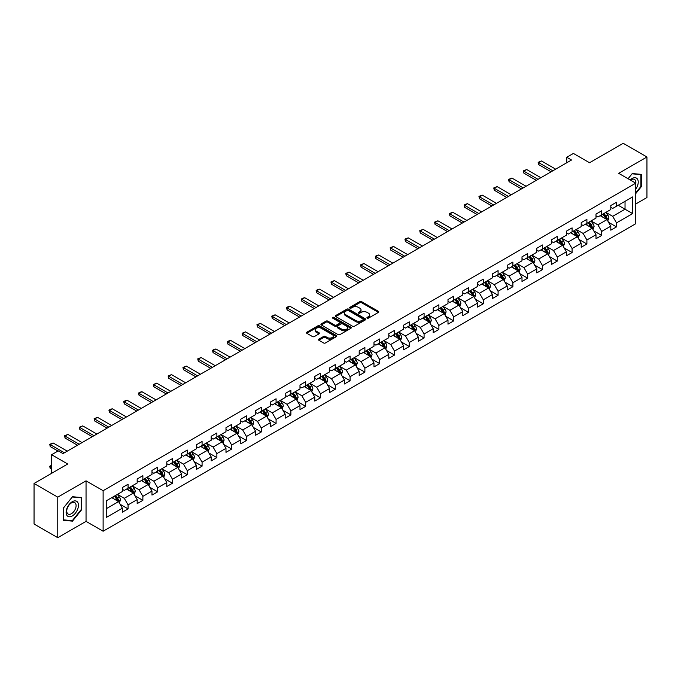 <?xml version="1.0" encoding="UTF-8"?>
<svg xmlns="http://www.w3.org/2000/svg" width="681" height="681" viewBox="0 0 681 681"><rect width="100%" height="100%" fill="white"/><g stroke="black" fill="none" stroke-linecap="round" stroke-linejoin="round"><path stroke-width="1.02" d="M367.187 318.112A0.919 0.536 0 0 0 368.489 318.112L378.389 312.4A1.319 0.758 0 0 0 378.772 311.864A1.319 0.758 0 0 0 378.389 311.328L361.62 301.649A1.319 0.758 0 0 0 359.764 301.649L349.864 307.361A0.919 0.536 0 0 0 351.166 308.11L352.452 307.369A4.214 2.435 0 0 1 358.41 307.369L359.806 308.178A4.214 2.435 0 0 1 361.041 309.898A4.214 2.435 0 0 1 359.806 311.617L358.529 312.358A0.919 0.536 0 0 0 359.832 313.115L361.109 312.375A4.214 2.435 0 0 1 367.068 312.375L368.464 313.175A4.214 2.435 0 0 1 369.698 314.903A4.214 2.435 0 0 1 368.464 316.622L367.187 317.363A0.919 0.536 0 0 0 367.187 318.112L367.187 317.363M318.878 339.172A1.319 0.758 0 0 0 318.495 339.717A1.319 0.758 0 0 0 318.878 340.253L323.577 342.969A1.319 0.758 0 0 0 325.441 342.969L336.431 336.618A1.319 0.758 0 0 0 336.814 336.082A1.319 0.758 0 0 0 336.431 335.546L319.67 325.867A1.319 0.758 0 0 0 317.806 325.867L306.816 332.209A1.319 0.758 0 0 0 306.433 332.754A1.319 0.758 0 0 0 306.816 333.29L312.494 336.567A1.319 0.758 0 0 0 314.358 336.567L319.066 333.852A1.319 0.758 0 0 0 319.449 333.315A1.319 0.758 0 0 0 319.066 332.779L316.248 331.153A3.524 2.034 0 0 1 315.218 329.715A3.524 2.034 0 0 1 317.389 327.833A3.524 2.034 0 0 1 321.228 328.276L332.26 334.643A3.524 2.034 0 0 1 333.298 336.082A3.524 2.034 0 0 1 331.119 337.963A3.524 2.034 0 0 1 327.28 337.521L325.441 336.457A1.319 0.758 0 0 0 323.577 336.457L318.878 339.172L318.878 340.253L323.577 337.555L323.577 336.457M635.756 204.002L646.95 197.533L646.95 156.996L623.234 143.308L589.55 162.75L573.419 153.438L566.779 157.277L571.521 160.009L62.984 453.614L58.243 450.873L51.603 454.712L51.603 473.329M57.766 497.156L57.766 537.692L86.044 521.374L86.044 480.837L57.766 497.156L34.05 483.467L67.734 464.016L51.603 454.712M86.044 480.837L103.12 490.695L635.756 183.18L635.756 223.717L103.12 531.231L103.12 490.695M646.95 156.996L618.68 173.323L635.756 183.18M352.545 326.242A1.319 0.758 0 0 0 354.401 326.242L365.391 319.9A1.319 0.758 0 0 0 365.782 319.363A1.319 0.758 0 0 0 365.391 318.827L348.629 309.148A1.319 0.758 0 0 0 346.765 309.148L335.776 315.49A1.319 0.758 0 0 0 335.392 316.027A1.319 0.758 0 0 0 335.776 316.563L352.545 326.242M332.932 318.308A0.919 0.536 0 0 1 333.869 318.444L333.869 317.346L350.911 327.186A1.319 0.758 0 0 1 351.302 327.723A1.319 0.758 0 0 1 350.911 328.259L339.921 334.601A1.319 0.758 0 0 1 338.065 334.601L321.296 324.931L326.003 322.232L326.003 321.134L321.296 323.85A1.319 0.758 0 0 0 320.913 324.386A1.319 0.758 0 0 0 321.296 324.931L321.296 323.85M326.003 322.232A1.319 0.758 0 0 1 327.867 322.232L327.867 321.134A1.319 0.758 0 0 0 326.003 321.134M327.867 321.134L334.66 325.058A1.319 0.758 0 0 0 336.525 325.058L339.64 323.262A1.319 0.758 0 0 0 340.032 322.726A1.319 0.758 0 0 0 339.64 322.181L332.566 318.095A0.919 0.536 0 0 1 333.869 317.346M57.766 537.692L34.05 524.004L34.05 483.467M120.154 504.306L128.071 508.886L128.071 504.885L137.179 499.624L137.179 503.625L142.874 500.339L142.874 496.338L151.982 491.078L151.982 495.078L157.677 491.793L157.677 487.792L166.785 482.531L166.785 486.532L172.472 483.246L172.472 479.245L181.58 473.993L181.58 477.985L187.275 474.7L187.275 470.707L196.383 465.446L196.383 469.447L202.078 466.153L202.078 462.161L211.187 456.9L211.187 460.901L216.873 457.615L216.873 453.614L225.981 448.353L225.981 452.354L231.676 449.068L231.676 445.068L240.785 439.807L240.785 443.808L246.479 440.522L246.479 436.521L255.588 431.26L255.588 435.261L261.274 431.975L261.274 427.974L270.383 422.722L270.383 426.715L276.077 423.429L276.077 419.436L285.186 414.176L285.186 418.177L290.881 414.882L290.881 410.89L299.989 405.629L299.989 409.63L305.684 406.344L305.684 402.343L314.792 397.083L314.792 401.083L320.479 397.798L320.479 393.797L329.587 388.536L329.587 392.537L335.282 389.251L335.282 385.25L344.39 379.998L344.39 383.99L350.085 380.705L350.085 376.704L359.193 371.451L359.193 375.444L364.88 372.158L364.88 368.166L373.988 362.905L373.988 366.906L379.683 363.62L379.683 359.619L388.791 354.358L388.791 358.359L394.486 355.073L394.486 351.073L403.595 345.812L403.595 349.813L409.281 346.527L409.281 342.526L418.389 337.265L418.389 341.266L424.084 337.98L424.084 333.979L433.193 328.727L433.193 332.72L438.887 329.434L438.887 325.433L447.996 320.181L447.996 324.173L453.691 320.887L453.691 316.895L462.799 311.634L462.799 315.635L468.485 312.349L468.485 308.348L477.594 303.088L477.594 307.088L483.289 303.803L483.289 299.802L492.397 294.541L492.397 298.542L498.092 295.256L498.092 291.255L507.2 285.994L507.2 289.995L512.887 286.71L512.887 282.709L521.995 277.456L521.995 281.449L527.69 278.163L527.69 274.162L536.798 268.91L536.798 272.902L542.493 269.616L542.493 265.624L551.601 260.363L551.601 264.364L557.288 261.078L557.288 257.077L566.396 251.817L566.396 255.818L572.091 252.532L572.091 248.531L581.199 243.27L581.199 247.271L586.894 243.985L586.894 239.984L596.003 234.724L596.003 238.725L601.698 235.439L601.698 231.438L610.806 226.186L610.806 230.178L616.492 226.892L616.492 222.891L632.623 213.587L632.623 196.928L625.03 201.312L625.03 209.203L632.623 213.587M128.071 508.886L122.376 512.172L122.376 508.171L106.253 517.483L106.253 500.833L122.376 491.52L122.376 487.519L128.071 484.234L128.071 488.234L137.179 482.974L137.179 478.973L142.874 475.687L142.874 479.688L151.982 474.427L151.982 470.426L157.677 467.14L157.677 471.141L166.785 465.881L166.785 461.88L172.472 458.594L172.472 462.595L181.58 457.334L181.58 453.342L187.275 450.056L187.275 454.048L196.383 448.796L196.383 444.795L202.078 441.509L202.078 445.51L211.187 440.249L211.187 436.249L216.873 432.963L216.873 436.964L225.981 431.703L225.981 427.702L231.676 424.416L231.676 428.417L240.785 423.156L240.785 419.155L246.479 415.87L246.479 419.871L255.588 414.61L255.588 410.617L261.274 407.323L261.274 411.324L270.383 406.063L270.383 402.071L276.077 398.785L276.077 402.777L285.186 397.525L285.186 393.524L290.881 390.239L290.881 394.239L299.989 388.979L299.989 384.978L305.684 381.692L305.684 385.693L314.792 380.432L314.792 376.431L320.479 373.145L320.479 377.146L329.587 371.886L329.587 367.885L335.282 364.599L335.282 368.6L344.39 363.339L344.39 359.347L350.085 356.052L350.085 360.053L359.193 354.792L359.193 350.8L364.88 347.514L364.88 351.507L373.988 346.254L373.988 342.254L379.683 338.968L379.683 342.969L388.791 337.708L388.791 333.707L394.486 330.421L394.486 334.422L403.595 329.161L403.595 325.16L409.281 321.875L409.281 325.876L418.389 320.615L418.389 316.614L424.084 313.328L424.084 317.329L433.193 312.068L433.193 308.076L438.887 304.782L438.887 308.782L447.996 303.522L447.996 299.529L453.691 296.244L453.691 300.236L462.799 294.984L462.799 290.983L468.485 287.697L468.485 291.698L477.594 286.437L477.594 282.436L483.289 279.15L483.289 283.151L492.397 277.891L492.397 273.89L498.092 270.604L498.092 274.605L507.2 269.344L507.2 265.343L512.887 262.057L512.887 266.058L521.995 260.797L521.995 256.805L527.69 253.519L527.69 257.512L536.798 252.259L536.798 248.259L542.493 244.973L542.493 248.965L551.601 243.713L551.601 239.712L557.288 236.426L557.288 240.427L566.396 235.166L566.396 231.165L572.091 227.88L572.091 231.88L581.199 226.62L581.199 222.619L586.894 219.333L586.894 223.334L596.003 218.073L596.003 214.072L601.698 210.787L601.698 214.787L610.806 209.527L610.806 205.534L616.492 202.248L616.492 206.241L632.623 196.928M126.555 489.111L133.382 493.053L124.274 498.313L117.447 494.363M122.376 489.324L124.274 490.422L128.071 488.234M124.274 498.313L128.071 504.885M133.382 493.053L137.179 499.624M141.359 480.565L148.186 484.506L139.077 489.767L132.25 485.825M137.179 480.786L139.077 481.876L142.874 479.688M139.077 489.767L142.874 496.338M148.186 484.506L151.982 491.078M156.153 472.018L162.989 475.959L153.88 481.22L147.045 477.279M151.982 472.239L153.88 473.329L157.677 471.141M153.88 481.22L157.677 487.792M162.989 475.959L166.785 482.531M170.957 463.472L177.784 467.413L168.675 472.674L161.848 468.732M166.785 463.693L168.675 464.791L172.472 462.595M168.675 472.674L172.472 479.245M177.784 467.413L181.58 473.993M185.76 454.925L192.587 458.875L183.478 464.127L176.651 460.186M181.58 455.146L183.478 456.244L187.275 454.048M183.478 464.127L187.275 470.707M192.587 458.875L196.383 465.446M200.554 446.378L207.39 450.328L198.282 455.589L191.446 451.639M196.383 446.6L198.282 447.698L202.078 445.51M198.282 455.589L202.078 462.161M207.39 450.328L211.187 456.9M215.358 437.84L222.193 441.782L213.085 447.042L206.249 443.093M211.187 438.053L213.085 439.151L216.873 436.964M213.085 447.042L216.873 453.614M222.193 441.782L225.981 448.353M230.161 429.294L236.988 433.235L227.88 438.496L221.053 434.555M225.981 429.515L227.88 430.605L231.676 428.417M227.88 438.496L231.676 445.068M236.988 433.235L240.785 439.807M244.956 420.747L251.791 424.689L242.683 429.949L235.847 426.008M240.785 420.969L242.683 422.058L246.479 419.871M242.683 429.949L246.479 436.521M251.791 424.689L255.588 431.26M259.759 412.201L266.594 416.142L257.486 421.403L250.651 417.462M255.588 412.422L257.486 413.52L261.274 411.324M257.486 421.403L261.274 427.974M266.594 416.142L270.383 422.722M274.562 403.654L281.389 407.604L272.281 412.856L265.454 408.915M270.383 403.876L272.281 404.974L276.077 402.777M272.281 412.856L276.077 419.436M281.389 407.604L285.186 414.176M289.365 395.108L296.192 399.057L287.084 404.318L280.257 400.368M285.186 395.329L287.084 396.427L290.881 394.239M287.084 404.318L290.881 410.89M296.192 399.057L299.989 405.629M304.16 386.57L310.996 390.511L301.887 395.772L295.052 391.822M299.989 386.782L301.887 387.881L305.684 385.693M301.887 395.772L305.684 402.343M310.996 390.511L314.792 397.083M318.963 378.023L325.79 381.964L316.682 387.225L309.855 383.284M314.792 378.244L316.682 379.334L320.479 377.146M316.682 387.225L320.479 393.797M325.79 381.964L329.587 388.536M333.767 369.477L340.594 373.418L331.485 378.679L324.658 374.737M329.587 369.698L331.485 370.787L335.282 368.6M331.485 378.679L335.282 385.25M340.594 373.418L344.39 379.998M348.561 360.93L355.397 364.871L346.288 370.132L339.453 366.191M344.39 361.151L346.288 362.249L350.085 360.053M346.288 370.132L350.085 376.704M355.397 364.871L359.193 371.451M363.365 352.383L370.2 356.333L361.092 361.585L354.256 357.644M359.193 352.605L361.092 353.703L364.88 351.507M361.092 361.585L364.88 368.166M370.2 356.333L373.988 362.905M378.168 343.845L384.995 347.787L375.886 353.047L369.059 349.098M373.988 344.058L375.886 345.156L379.683 342.969M375.886 353.047L379.683 359.619M384.995 347.787L388.791 354.358M392.963 335.299L399.798 339.24L390.69 344.501L383.854 340.551M388.791 335.512L390.69 336.61L394.486 334.422M390.69 344.501L394.486 351.073M399.798 339.24L403.595 345.812M407.766 326.752L414.601 330.694L405.493 335.954L398.657 332.013M403.595 326.974L405.493 328.063L409.281 325.876M405.493 335.954L409.281 342.526M414.601 330.694L418.389 337.265M422.569 318.206L429.396 322.147L420.288 327.408L413.461 323.466M418.389 318.427L420.288 319.517L424.084 317.329M420.288 327.408L424.084 333.979M429.396 322.147L433.193 328.727M437.372 309.659L444.199 313.609L435.091 318.861L428.264 314.92M433.193 309.881L435.091 310.979L438.887 308.782M435.091 318.861L438.887 325.433M444.199 313.609L447.996 320.181M452.167 301.113L459.003 305.062L449.894 310.315L443.059 306.373M447.996 301.334L449.894 302.432L453.691 300.236M449.894 310.315L453.691 316.895M459.003 305.062L462.799 311.634M466.97 292.575L473.797 296.516L464.689 301.777L457.862 297.827M462.799 292.787L464.689 293.886L468.485 291.698M464.689 301.777L468.485 308.348M473.797 296.516L477.594 303.088M481.773 284.028L488.6 287.969L479.492 293.23L472.665 289.28M477.594 284.241L479.492 285.339L483.289 283.151M479.492 293.23L483.289 299.802M488.6 287.969L492.397 294.541M496.568 275.482L503.404 279.423L494.295 284.684L487.46 280.742M492.397 275.703L494.295 276.792L498.092 274.605M494.295 284.684L498.092 291.255M503.404 279.423L507.2 285.994M511.371 266.935L518.207 270.876L509.099 276.137L502.263 272.196M507.2 267.156L509.099 268.246L512.887 266.058M509.099 276.137L512.887 282.709M518.207 270.876L521.995 277.456M526.175 258.388L533.002 262.338L523.893 267.59L517.066 263.649M521.995 258.61L523.893 259.708L527.69 257.512M523.893 267.59L527.69 274.162M533.002 262.338L536.798 268.91M540.969 249.842L547.805 253.792L538.697 259.044L531.861 255.103M536.798 250.063L538.697 251.161L542.493 248.965M538.697 259.044L542.493 265.624M547.805 253.792L551.601 260.363M555.773 241.304L562.608 245.245L553.5 250.506L546.664 246.556M551.601 241.517L553.5 242.615L557.288 240.427M553.5 250.506L557.288 257.077M562.608 245.245L566.396 251.817M570.576 232.757L577.403 236.699L568.294 241.959L561.467 238.01M566.396 232.97L568.294 234.068L572.091 231.88M568.294 241.959L572.091 248.531M577.403 236.699L581.199 243.27M585.379 224.211L592.206 228.152L583.098 233.413L576.271 229.471M581.199 224.432L583.098 225.522L586.894 223.334M583.098 233.413L586.894 239.984M592.206 228.152L596.003 234.724M600.174 215.664L607.009 219.605L597.901 224.866L591.065 220.925M596.003 215.886L597.901 216.984L601.698 214.787M597.901 224.866L601.698 231.438M607.009 219.605L610.806 226.186M618.203 205.253L625.03 209.203L612.696 216.32L605.869 212.378M610.806 207.339L612.696 208.437L616.492 206.241M612.696 216.32L616.492 222.891M86.044 521.374L103.12 531.231M566.779 157.277L566.779 162.75M106.253 508.716L118.588 501.599L111.752 497.649M118.588 501.599L122.376 508.171M608.576 222.321L616.492 226.892M593.772 230.868L601.698 235.439M578.969 239.414L586.894 243.985M564.174 247.952L572.091 252.532M549.371 256.499L557.288 261.078M534.568 265.045L542.493 269.616M519.765 273.592L527.69 278.163M504.97 282.138L512.887 286.71M490.167 290.685L498.092 295.256M475.364 299.223L483.289 303.803M460.569 307.769L468.485 312.349M445.766 316.316L453.691 320.887M430.962 324.863L438.887 329.434M416.168 333.409L424.084 337.98M401.364 341.956L409.281 346.527M386.561 350.494L394.486 355.073M371.758 359.04L379.683 363.62M356.963 367.587L364.88 372.158M342.16 376.133L350.085 380.705M327.357 384.68L335.282 389.251M312.562 393.226L320.479 397.798M297.759 401.764L305.684 406.344M282.955 410.311L290.881 414.882M268.161 418.858L276.077 423.429M253.358 427.404L261.274 431.975M238.554 435.951L246.479 440.522M223.751 444.489L231.676 449.068M208.956 453.035L216.873 457.615M194.153 461.582L202.078 466.153M179.35 470.128L187.275 474.7M164.555 478.675L172.472 483.246M149.752 487.221L157.677 491.793M134.949 495.759L142.874 500.339M635.756 193.6L641.4 186.577L641.4 174.37L632.24 173.553L628.069 178.745M63.316 520.327L72.475 521.144L81.626 509.754L81.626 497.547L72.475 496.73L63.316 508.12L63.316 520.327M640.923 186.305L641.4 186.577M81.158 509.482L81.626 509.754M71.505 520.582L72.475 521.144M367.553 318.24L368.464 317.712A4.214 2.435 0 0 0 369.698 315.993L369.698 314.903M361.041 309.898L361.041 310.996A4.214 2.435 0 0 1 359.806 312.715L358.896 313.243M378.389 311.328L378.389 312.4L361.62 302.739A1.319 0.758 0 0 0 359.764 302.739L350.23 308.238M365.374 319.908L348.629 310.238A1.319 0.758 0 0 0 346.765 310.238L335.801 316.58M363.067 319.738A0.919 0.536 0 0 0 363.067 318.989L348.349 310.493A0.919 0.536 0 0 0 347.046 310.493L345.701 311.268A4.214 2.435 0 0 0 344.467 312.988A4.214 2.435 0 0 0 345.701 314.716L355.754 320.521A4.214 2.435 0 0 0 361.713 320.521L363.067 319.738L363.067 320.836A0.919 0.536 0 0 0 363.339 320.462L363.339 319.363M344.467 312.988L344.467 314.086A4.214 2.435 0 0 0 345.701 315.805L345.701 314.716M363.067 320.836L361.713 321.611A4.214 2.435 0 0 1 355.754 321.611L345.701 315.805M327.867 322.232L334.66 326.156A1.319 0.758 0 0 0 336.525 326.156L339.64 324.352A1.319 0.758 0 0 0 340.032 323.815L340.032 322.726M333.869 318.444L350.894 328.268M341.717 329.136A3.524 2.034 0 0 0 345.556 329.578A3.524 2.034 0 0 0 347.727 327.697A3.524 2.034 0 0 0 346.697 326.259L342.807 324.011A1.319 0.758 0 0 0 340.951 324.011L337.827 325.816A1.319 0.758 0 0 0 337.444 326.352A1.319 0.758 0 0 0 337.827 326.889L341.717 329.136L341.717 330.234A3.524 2.034 0 0 0 345.556 330.668A3.524 2.034 0 0 0 347.727 328.795L347.727 327.697M337.444 326.352L337.444 327.45A1.319 0.758 0 0 0 337.827 327.987L337.827 326.889M341.717 330.234L337.827 327.987M333.298 336.082L333.298 337.18A3.524 2.034 0 0 1 331.119 339.061A3.524 2.034 0 0 1 327.28 338.619L325.441 337.555A1.319 0.758 0 0 0 323.577 337.555M315.218 329.715L315.218 330.804A3.524 2.034 0 0 0 316.248 332.243L316.248 331.153M319.066 332.779L319.066 333.852L316.248 332.243M336.431 335.546L336.431 336.618L319.67 326.965A1.319 0.758 0 0 0 317.806 326.965L306.833 333.298L306.816 332.209M607.758 220.908L608.882 218.065A3.558 2.052 -120 0 0 607.75 215.034L605.792 212.421M602.379 216.933L601.051 215.162M602.855 214.123L604.813 216.737A3.558 2.052 60 0 1 605.826 218.873L606.967 218.218A3.558 2.052 -120 0 0 605.945 216.073L603.987 213.459M603.102 213.979L605.273 216.873A1.813 1.047 60 0 1 605.596 217.426L606.967 218.218M552.836 170.803L538.68 162.631L538.68 164.606L538.152 162.333L541.523 160.988L555.679 169.16M551.125 171.791L538.68 164.606M541.523 160.988L538.68 162.631L538.152 162.333M635.756 189.207A8.725 5.039 120 0 0 637.399 186.126A8.725 5.039 120 0 0 636.854 178.405A8.725 5.039 120 0 0 630.172 179.954M640.336 174.276L640.923 174.608L640.923 186.441L635.756 192.876M628.086 178.754L632.053 173.817L640.923 174.608M635.756 183.649A6.606 3.814 120 0 0 634.488 179.426A6.606 3.814 120 0 0 630.546 180.176M72.288 515.951A8.725 5.039 120 0 0 78.451 505.268A8.725 5.039 120 0 0 72.288 501.71A8.725 5.039 120 0 0 66.117 512.384A8.725 5.039 120 0 0 72.288 515.951M71.42 513.721A6.606 3.814 120 0 0 75.736 507.898A6.606 3.814 120 0 0 74.723 502.612A6.606 3.814 120 0 0 71.42 502.936A6.606 3.814 120 0 0 67.104 508.758A6.606 3.814 120 0 0 68.117 514.044A6.606 3.814 120 0 0 71.42 513.721M63.418 508.035L72.288 497.002L81.158 497.794L81.158 509.618L72.288 520.659L63.418 519.867L63.393 508.026M80.571 497.453L81.158 497.794M592.955 229.454L594.087 226.611A3.558 2.052 -120 0 0 592.947 223.581L590.989 220.967M587.575 225.479L586.247 223.708M588.052 222.661L590.01 225.283A3.558 2.052 60 0 1 591.023 227.42L592.164 226.764A3.558 2.052 -120 0 0 591.151 224.619L589.193 222.006M588.299 222.525L590.47 225.42A1.813 1.047 60 0 1 590.802 225.973L592.164 226.764M578.152 238.001L579.284 235.158A3.558 2.052 -120 0 0 578.152 232.127L576.194 229.514M572.781 234.026L571.444 232.255M573.249 231.208L575.207 233.821A3.558 2.052 60 0 1 576.228 235.966L577.36 235.303A3.558 2.052 -120 0 0 576.347 233.166L574.389 230.553M573.496 231.063L575.666 233.966A1.813 1.047 60 0 1 575.998 234.519L577.36 235.303M538.033 179.35L523.876 171.178L523.876 173.144L523.357 170.871L526.719 169.535L540.876 177.707M536.322 180.337L523.876 173.144M526.719 169.535L523.876 171.178L523.357 170.871M523.229 187.896L509.073 179.724L509.073 181.691L508.554 179.418L511.925 178.081L526.081 186.254M521.527 188.875L509.073 181.691M511.925 178.081L509.073 179.724L508.554 179.418M563.357 246.539L564.481 243.696A3.558 2.052 -120 0 0 563.349 240.674L561.391 238.061M557.977 242.572L556.649 240.793M558.446 239.755L560.403 242.368A3.558 2.052 60 0 1 561.425 244.505L562.566 243.849A3.558 2.052 -120 0 0 561.544 241.712L559.586 239.099M558.701 239.61L560.872 242.513A1.813 1.047 60 0 1 561.195 243.066L562.566 243.849M548.554 255.086L549.686 252.242A3.558 2.052 -120 0 0 548.545 249.22L546.588 246.599M543.174 251.119L541.846 249.34M543.651 248.301L545.609 250.914A3.558 2.052 60 0 1 546.622 253.051L547.762 252.396A3.558 2.052 -120 0 0 546.749 250.259L544.783 247.646M543.898 248.156L546.068 251.059A1.813 1.047 60 0 1 546.4 251.604L547.762 252.396M533.751 263.632L534.883 260.789A3.558 2.052 -120 0 0 533.751 257.758L531.793 255.145M528.379 259.665L527.043 257.886M528.848 256.848L530.805 259.461A3.558 2.052 60 0 1 531.827 261.598L532.959 260.942A3.558 2.052 -120 0 0 531.946 258.806L529.988 256.192M529.094 256.703L531.265 259.606A1.813 1.047 60 0 1 531.597 260.151L532.959 260.942M508.435 196.434L494.278 188.262L494.278 190.237L493.751 187.965L497.121 186.62L511.278 194.792M506.724 197.422L494.278 190.237M497.121 186.62L494.278 188.262L493.751 187.965M493.631 204.981L479.475 196.809L479.475 198.784L478.956 196.511L480.377 195.685L482.318 195.166L496.475 203.338M491.92 205.968L479.475 198.784M482.318 195.166L479.475 196.809L478.956 196.511M478.828 213.528L464.672 205.356L464.672 207.33L464.153 205.058L465.574 204.232L467.524 203.713L481.68 211.885M477.126 214.515L464.672 207.33M467.524 203.713L464.672 205.356L464.153 205.058M518.956 272.179L520.08 269.335A3.558 2.052 -120 0 0 518.948 266.305L516.99 263.692M513.576 268.203L512.248 266.433M514.044 265.394L516.002 268.008A3.558 2.052 60 0 1 517.024 270.144L518.164 269.489A3.558 2.052 -120 0 0 517.143 267.344L515.185 264.73M514.291 265.25L516.47 268.144A1.813 1.047 60 0 1 516.794 268.697L518.164 269.489M464.025 222.074L449.877 213.902L449.877 215.877L449.349 213.596L452.72 212.259L466.877 220.431M462.322 223.062L449.877 215.877M452.72 212.259L449.877 213.902L449.349 213.596M504.153 280.725L505.276 277.882A3.558 2.052 -120 0 0 504.144 274.852L502.186 272.238M498.773 276.75L497.445 274.979M499.25 273.932L501.207 276.554A3.558 2.052 60 0 1 502.22 278.691L503.361 278.035A3.558 2.052 -120 0 0 502.34 275.89L500.382 273.277M499.496 273.796L501.667 276.69A1.813 1.047 60 0 1 501.999 277.244L503.361 278.035M449.23 230.621L435.074 222.449L435.074 224.415L434.555 222.142L437.917 220.806L452.073 228.978M447.519 231.608L435.074 224.415M437.917 220.806L435.074 222.449L434.555 222.142M489.35 289.272L490.482 286.429A3.558 2.052 -120 0 0 489.341 283.398L487.383 280.785M483.97 285.296L482.642 283.526M484.446 282.479L486.404 285.092A3.558 2.052 60 0 1 487.426 287.237L488.558 286.573A3.558 2.052 -120 0 0 487.545 284.437L485.587 281.823M484.693 282.334L486.864 285.237A1.813 1.047 60 0 1 487.196 285.79L488.558 286.573M434.427 239.167L420.271 230.995L420.271 232.962L419.751 230.689L423.122 229.344L437.27 237.524M432.716 240.146L420.271 232.962M423.122 229.344L420.271 230.995L419.751 230.689M474.546 297.81L475.678 294.967A3.558 2.052 -120 0 0 474.546 291.945L472.588 289.331M469.175 293.843L467.838 292.064M469.643 291.025L471.601 293.639A3.558 2.052 60 0 1 472.623 295.775L473.763 295.12A3.558 2.052 -120 0 0 472.742 292.983L470.784 290.37M469.89 290.881L472.069 293.783A1.813 1.047 60 0 1 472.393 294.337L473.763 295.12M419.624 247.705L405.467 239.533L405.467 241.508L404.948 239.235L406.37 238.41L408.319 237.89L422.475 246.062M417.921 248.693L405.467 241.508M408.319 237.89L405.467 239.533L404.948 239.235M459.752 306.356L460.875 303.513A3.558 2.052 -120 0 0 459.743 300.491L457.785 297.869M454.372 302.39L453.044 300.61M454.848 299.572L456.806 302.185A3.558 2.052 60 0 1 457.819 304.322L458.96 303.666A3.558 2.052 -120 0 0 457.938 301.53L455.981 298.916M455.095 299.427L457.266 302.33A1.813 1.047 60 0 1 457.598 302.875L458.96 303.666M404.829 256.252L390.673 248.08L390.673 250.055L390.145 247.782L393.516 246.437L407.672 254.609M403.118 257.239L390.673 250.055M393.516 246.437L390.673 248.08L390.145 247.782M444.948 314.903L446.081 312.06A3.558 2.052 -120 0 0 444.94 309.029L442.982 306.416M439.568 310.936L438.241 309.157M440.045 308.118L442.003 310.732A3.558 2.052 60 0 1 443.016 312.868L444.157 312.213A3.558 2.052 -120 0 0 443.144 310.076L441.186 307.463M440.292 307.974L442.463 310.876A1.813 1.047 60 0 1 442.795 311.421L444.157 312.213M390.026 264.798L375.869 256.626L375.869 258.601L375.35 256.328L376.772 255.503L378.713 254.983L392.869 263.155M388.315 265.786L375.869 258.601M378.713 254.983L375.869 256.626L375.35 256.328M430.145 323.449L431.277 320.606A3.558 2.052 -120 0 0 430.145 317.576L428.187 314.962M424.774 319.474L423.437 317.704M425.242 316.665L427.2 319.278A3.558 2.052 60 0 1 428.221 321.415L429.353 320.76A3.558 2.052 -120 0 0 428.34 318.614L426.383 316.001M425.489 316.52L427.659 319.415A1.813 1.047 60 0 1 427.991 319.968L429.353 320.76M375.222 273.345L361.066 265.173L361.066 267.139L360.547 264.866L363.918 263.53L378.074 271.702M373.52 274.332L361.066 267.139M363.918 263.53L361.066 265.173L360.547 264.866M415.35 331.996L416.474 329.153A3.558 2.052 -120 0 0 415.342 326.122L413.384 323.509M409.971 328.021L408.643 326.25M410.439 325.203L412.397 327.816A3.558 2.052 60 0 1 413.418 329.962L414.559 329.306A3.558 2.052 -120 0 0 413.537 327.161L411.579 324.548M410.694 325.067L412.865 327.961A1.813 1.047 60 0 1 413.188 328.514L414.559 329.306M360.428 281.891L346.271 273.719L346.271 275.686L345.744 273.413L349.115 272.077L363.271 280.249M358.717 282.879L346.271 275.686M349.115 272.077L346.271 273.719L345.744 273.413M400.547 340.543L401.679 337.699A3.558 2.052 -120 0 0 400.539 334.669L398.581 332.056M395.167 336.567L393.839 334.797M395.644 333.75L397.602 336.363A3.558 2.052 60 0 1 398.615 338.508L399.756 337.844A3.558 2.052 -120 0 0 398.743 335.707L396.776 333.094M395.891 333.605L398.062 336.508A1.813 1.047 60 0 1 398.394 337.061L399.756 337.844M345.625 290.438L331.468 282.257L331.468 284.232L330.949 281.96L334.311 280.615L348.468 288.795M343.914 291.417L331.468 284.232M334.311 280.615L331.468 282.257L330.949 281.96M385.744 349.081L386.876 346.237A3.558 2.052 -120 0 0 385.744 343.215L383.786 340.602M380.373 345.114L379.036 343.335M380.841 342.296L382.799 344.909A3.558 2.052 60 0 1 383.82 347.046L384.952 346.391A3.558 2.052 -120 0 0 383.939 344.254L381.981 341.641M381.088 342.151L383.258 345.054A1.813 1.047 60 0 1 383.59 345.607L384.952 346.391M330.821 298.976L316.665 290.804L316.665 292.779L316.146 290.506L317.567 289.68L319.517 289.161L333.673 297.333M329.119 299.963L316.665 292.779M319.517 289.161L316.665 290.804L316.146 290.506M370.949 357.627L372.073 354.784A3.558 2.052 -120 0 0 370.941 351.762L368.983 349.14M365.569 353.66L364.241 351.881M366.037 350.843L367.995 353.456A3.558 2.052 60 0 1 369.017 355.593L370.158 354.937A3.558 2.052 -120 0 0 369.136 352.801L367.178 350.187M366.284 350.698L368.464 353.601A1.813 1.047 60 0 1 368.787 354.146L370.158 354.937M316.018 307.523L301.87 299.351L301.87 301.325L301.342 299.053L302.764 298.227L304.713 297.708L318.87 305.88M314.316 308.51L301.87 301.325M304.713 297.708L301.87 299.351L301.342 299.053M356.146 366.174L357.27 363.331A3.558 2.052 -120 0 0 356.137 360.3L354.18 357.687M350.766 362.207L349.438 360.428M351.243 359.389L353.201 362.003A3.558 2.052 60 0 1 354.214 364.139L355.354 363.484A3.558 2.052 -120 0 0 354.333 361.347L352.375 358.734M351.49 359.245L353.66 362.147A1.813 1.047 60 0 1 353.992 362.692L355.354 363.484M301.223 316.069L287.067 307.897L287.067 309.872L286.548 307.599L287.969 306.773L289.91 306.254L304.066 314.426M299.512 317.057L287.067 309.872M289.91 306.254L287.067 307.897L286.548 307.599M341.343 374.72L342.475 371.877A3.558 2.052 -120 0 0 341.334 368.847L339.376 366.233M335.963 370.745L334.635 368.974M336.44 367.936L338.397 370.549A3.558 2.052 60 0 1 339.419 372.686L340.551 372.03A3.558 2.052 -120 0 0 339.538 369.885L337.58 367.272M336.686 367.791L338.857 370.685A1.813 1.047 60 0 1 339.189 371.239L340.551 372.03M286.42 324.616L272.264 316.444L272.264 318.41L271.745 316.137L275.115 314.801L289.263 322.973M284.709 325.603L272.264 318.41M275.115 314.801L272.264 316.444L271.745 316.137M326.539 383.267L327.672 380.424A3.558 2.052 -120 0 0 326.539 377.393L324.582 374.78M321.168 379.291L319.832 377.521M321.636 376.474L323.594 379.087A3.558 2.052 60 0 1 324.616 381.232L325.756 380.568A3.558 2.052 -120 0 0 324.735 378.432L322.777 375.818M321.883 376.338L324.062 379.232A1.813 1.047 60 0 1 324.386 379.785L325.756 380.568M271.617 333.162L257.461 324.99L257.461 326.957L256.941 324.684L260.312 323.347L274.469 331.519M269.914 334.15L257.461 326.957M260.312 323.347L257.461 324.99L256.941 324.684M311.745 391.805L312.868 388.962A3.558 2.052 -120 0 0 311.736 385.94L309.778 383.326M306.365 387.838L305.037 386.059M306.842 385.02L308.799 387.634A3.558 2.052 60 0 1 309.812 389.779L310.953 389.115A3.558 2.052 -120 0 0 309.932 386.978L307.974 384.365M307.088 384.876L309.259 387.778A1.813 1.047 60 0 1 309.591 388.332L310.953 389.115M256.822 341.709L242.666 333.528L242.666 335.503L242.138 333.23L245.509 331.885L259.665 340.057M255.111 342.688L242.666 335.503M245.509 331.885L242.666 333.528L242.138 333.23M296.942 400.351L298.074 397.508A3.558 2.052 -120 0 0 296.933 394.486L294.975 391.873M291.562 396.385L290.234 394.605M292.038 393.567L293.996 396.18A3.558 2.052 60 0 1 295.009 398.317L296.15 397.661A3.558 2.052 -120 0 0 295.137 395.525L293.179 392.911M292.285 393.422L294.456 396.325A1.813 1.047 60 0 1 294.788 396.878L296.15 397.661M242.019 350.247L227.863 342.075L227.863 344.05L227.343 341.777L228.765 340.951L230.706 340.432L244.862 348.604M240.308 351.234L227.863 344.05M230.706 340.432L227.863 342.075L227.343 341.777M282.138 408.898L283.27 406.055A3.558 2.052 -120 0 0 282.138 403.024L280.18 400.411M276.767 404.931L275.43 403.152M277.235 402.113L279.193 404.727A3.558 2.052 60 0 1 280.214 406.863L281.347 406.208A3.558 2.052 -120 0 0 280.334 404.071L278.376 401.458M277.482 401.969L279.653 404.872A1.813 1.047 60 0 1 279.985 405.416L281.347 406.208M227.216 358.793L213.059 350.621L213.059 352.596L212.54 350.323L213.962 349.498L215.911 348.978L230.067 357.15M225.513 359.781L213.059 352.596M215.911 348.978L213.059 350.621L212.54 350.323M267.344 417.444L268.467 414.601A3.558 2.052 -120 0 0 267.335 411.571L265.377 408.958M261.964 413.478L260.636 411.699M262.432 410.66L264.39 413.273A3.558 2.052 60 0 1 265.411 415.41L266.552 414.755A3.558 2.052 -120 0 0 265.53 412.618L263.573 409.996M262.687 410.515L264.858 413.418A1.813 1.047 60 0 1 265.181 413.963L266.552 414.755M212.421 367.34L198.265 359.168L198.265 361.143L197.737 358.87L201.108 357.525L215.264 365.697M210.71 368.327L198.265 361.143M201.108 357.525L198.265 359.168L197.737 358.87M252.54 425.991L253.672 423.148A3.558 2.052 -120 0 0 252.532 420.117L250.574 417.504M247.16 422.016L245.832 420.245M247.637 419.207L249.595 421.82A3.558 2.052 60 0 1 250.608 423.957L251.749 423.301A3.558 2.052 -120 0 0 250.736 421.156L248.769 418.543M247.884 419.062L250.055 421.956A1.813 1.047 60 0 1 250.387 422.509L251.749 423.301M197.618 375.886L183.461 367.714L183.461 369.681L182.942 367.408L186.305 366.072L200.461 374.244M195.907 376.874L183.461 369.681M186.305 366.072L183.461 367.714L182.942 367.408M237.737 434.538L238.869 431.694A3.558 2.052 -120 0 0 237.737 428.664L235.779 426.051M232.366 430.562L231.029 428.792M232.834 427.745L234.792 430.358A3.558 2.052 60 0 1 235.813 432.503L236.945 431.839A3.558 2.052 -120 0 0 235.932 429.702L233.975 427.089M233.081 427.608L235.251 430.503A1.813 1.047 60 0 1 235.583 431.056L236.945 431.839M182.814 384.433L168.658 376.261L168.658 378.227L168.139 375.955L171.51 374.618L185.666 382.79M181.112 385.42L168.658 378.227M171.51 374.618L168.658 376.261L168.139 375.955M222.942 443.076L224.066 440.232A3.558 2.052 -120 0 0 222.934 437.211L220.976 434.597M217.562 439.109L216.235 437.33M218.031 436.291L219.989 438.904A3.558 2.052 60 0 1 221.01 441.041L222.151 440.386A3.558 2.052 -120 0 0 221.129 438.249L219.171 435.636M218.278 436.146L220.457 439.049A1.813 1.047 60 0 1 220.78 439.603L222.151 440.386M168.011 392.98L153.863 384.799L153.863 386.774L153.336 384.501L156.707 383.156L170.863 391.328M166.309 393.959L153.863 386.774M156.707 383.156L153.863 384.799L153.336 384.501M208.139 451.622L209.263 448.779A3.558 2.052 -120 0 0 208.131 445.757L206.173 443.144M202.759 447.655L201.431 445.876M203.236 444.838L205.194 447.451A3.558 2.052 60 0 1 206.207 449.588L207.347 448.932A3.558 2.052 -120 0 0 206.326 446.796L204.368 444.182M203.483 444.693L205.653 447.596A1.813 1.047 60 0 1 205.985 448.149L207.347 448.932M153.216 401.518L139.06 393.346L139.06 395.32L138.541 393.048L139.963 392.222L141.903 391.703L156.06 399.875M151.505 402.505L139.06 395.32M141.903 391.703L139.06 393.346L138.541 393.048M193.336 460.169L194.468 457.326A3.558 2.052 -120 0 0 193.327 454.295L191.37 451.682M187.956 456.202L186.628 454.423M188.433 453.384L190.391 455.998A3.558 2.052 60 0 1 191.412 458.134L192.544 457.479A3.558 2.052 -120 0 0 191.531 455.342L189.573 452.729M188.68 453.24L190.85 456.142A1.813 1.047 60 0 1 191.182 456.687L192.544 457.479M138.413 410.064L124.257 401.892L124.257 403.867L123.738 401.594L125.159 400.768L127.109 400.249L141.256 408.421M136.702 411.052L124.257 403.867M127.109 400.249L124.257 401.892L123.738 401.594M178.541 468.715L179.665 465.872A3.558 2.052 -120 0 0 178.533 462.842L176.575 460.228M173.161 464.748L171.825 462.969M173.629 461.931L175.587 464.544A3.558 2.052 60 0 1 176.609 466.681L177.75 466.025A3.558 2.052 -120 0 0 176.728 463.889L174.77 461.267M173.876 461.786L176.056 464.689A1.813 1.047 60 0 1 176.379 465.234L177.75 466.025M123.61 418.611L109.454 410.439L109.454 412.414L108.934 410.141L110.356 409.315L112.305 408.796L126.462 416.968M121.908 419.598L109.454 412.414M112.305 408.796L109.454 410.439L108.934 410.141M163.738 477.262L164.862 474.419A3.558 2.052 -120 0 0 163.729 471.388L161.772 468.775M158.358 473.286L157.03 471.516M158.835 470.477L160.793 473.091A3.558 2.052 60 0 1 161.806 475.227L162.946 474.572A3.558 2.052 -120 0 0 161.925 472.427L159.967 469.813M159.082 470.333L161.252 473.227A1.813 1.047 60 0 1 161.584 473.78L162.946 474.572M108.815 427.157L94.659 418.985L94.659 420.952L94.131 418.679L97.502 417.342L111.658 425.514M107.104 428.145L94.659 420.952M97.502 417.342L94.659 418.985L94.131 418.679M148.935 485.808L150.067 482.965A3.558 2.052 -120 0 0 148.926 479.935L146.968 477.321M143.555 481.833L142.227 480.062M144.031 479.015L145.989 481.629A3.558 2.052 60 0 1 147.002 483.774L148.143 483.11A3.558 2.052 -120 0 0 147.13 480.973L145.172 478.36M144.278 478.879L146.449 481.773A1.813 1.047 60 0 1 146.781 482.327L148.143 483.11M94.012 435.704L79.856 427.532L79.856 429.498L79.337 427.225L82.699 425.889L96.855 434.061M92.301 436.683L79.856 429.498M82.699 425.889L79.856 427.532L79.337 427.225M134.131 494.346L135.264 491.503A3.558 2.052 -120 0 0 134.131 488.481L132.174 485.868M128.76 490.38L127.424 488.6M129.228 487.562L131.186 490.175A3.558 2.052 60 0 1 132.208 492.312L133.34 491.656A3.558 2.052 -120 0 0 132.327 489.52L130.369 486.906M129.475 487.417L131.646 490.32A1.813 1.047 60 0 1 131.978 490.873L133.34 491.656M79.209 444.242L65.053 436.07L65.053 438.045L64.533 435.772L67.904 434.427L82.061 442.599M77.506 445.229L65.053 438.045M67.904 434.427L65.053 436.07L64.533 435.772M119.337 502.893L120.46 500.05A3.558 2.052 -120 0 0 119.328 497.028L117.37 494.415M113.957 498.926L112.629 497.147M114.425 496.108L116.383 498.722A3.558 2.052 60 0 1 117.404 500.858L118.545 500.203A3.558 2.052 -120 0 0 117.524 498.066L115.566 495.453M114.68 495.964L116.851 498.867A1.813 1.047 60 0 1 117.175 499.411L118.545 500.203M51.603 465.753L50.258 466.528L51.603 467.311M50.258 468.502L49.73 466.553L50.258 466.528L50.258 468.502L51.603 469.277M49.73 466.23L51.603 465.285M64.414 452.788L50.258 444.616L50.258 446.591L49.73 444.318L53.101 442.973L67.257 451.145M57.962 451.035L50.258 446.591M53.101 442.973L50.258 444.616L49.73 444.318M368.464 317.712L368.464 316.622M358.529 313.115L358.529 312.358M359.806 312.715L359.806 311.617M349.864 308.11L349.864 307.361M359.764 302.739L359.764 301.649M361.62 302.739L361.62 301.649M335.776 316.563L335.776 315.49M346.765 310.238L346.765 309.148M348.629 310.238L348.629 309.148M365.391 319.9L365.391 318.827M355.754 321.611L355.754 320.521M361.713 321.611L361.713 320.521M334.66 326.156L334.66 325.058M336.525 326.156L336.525 325.058M339.64 324.352L339.64 323.262M350.911 328.259L350.911 327.186M325.441 337.555L325.441 336.457M327.28 338.619L327.28 337.521M317.806 326.965L317.806 325.867M319.67 326.965L319.67 325.867M606.66 219.41L608.865 218.133M605.945 216.073L607.75 215.034M603.417 217.537L604.813 216.737M591.857 227.948L594.062 226.679M591.151 224.619L592.947 223.581M588.622 226.083L590.01 225.283M577.054 236.494L579.259 235.226M576.347 233.166L578.152 232.127M573.819 234.63L575.207 233.821M562.251 245.041L564.464 243.764M561.544 241.712L563.349 240.674M559.016 243.177L560.403 242.368M547.456 253.587L549.661 252.31M546.749 250.259L548.545 249.22M544.213 251.715L545.609 250.914M532.653 262.134L534.857 260.857M531.946 258.806L533.751 257.758M529.418 260.261L530.805 259.461M517.849 270.68L520.054 269.404M517.143 267.344L518.948 266.305M514.615 268.808L516.002 268.008M503.055 279.219L505.259 277.95M502.34 275.89L504.144 274.852M499.811 277.354L501.207 276.554M488.251 287.765L490.456 286.497M487.545 284.437L489.341 283.398M485.017 285.901L486.404 285.092M473.448 296.312L475.653 295.035M472.742 292.983L474.546 291.945M470.213 294.439L471.601 293.639M458.653 304.858L460.858 303.581M457.938 301.53L459.743 300.491M455.41 302.985L456.806 302.185M443.85 313.405L446.055 312.128M443.144 310.076L444.94 309.029M440.616 311.532L442.003 310.732M429.047 321.951L431.252 320.674M428.34 318.614L430.145 317.576M425.812 320.079L427.2 319.278M414.244 330.489L416.457 329.221M413.537 327.161L415.342 326.122M411.009 328.625L412.397 327.816M399.449 339.036L401.654 337.767M398.743 335.707L400.539 334.669M396.206 337.172L397.602 336.363M384.646 347.582L386.851 346.306M383.939 344.254L385.744 343.215M381.411 345.71L382.799 344.909M369.843 356.129L372.047 354.852M369.136 352.801L370.941 351.762M366.608 354.256L367.995 353.456M355.048 364.675L357.253 363.399M354.333 361.347L356.137 360.3M351.805 362.803L353.201 362.003M340.245 373.222L342.449 371.945M339.538 369.885L341.334 368.847M337.01 371.349L338.397 370.549M325.441 381.76L327.646 380.492M324.735 378.432L326.539 377.393M322.207 379.896L323.594 379.087M310.647 390.307L312.851 389.038M309.932 386.978L311.736 385.94M307.403 388.442L308.799 387.634M295.843 398.853L298.048 397.576M295.137 395.525L296.933 394.486M292.609 396.98L293.996 396.18M281.04 407.4L283.245 406.123M280.334 404.071L282.138 403.024M277.805 405.527L279.193 404.727M266.237 415.946L268.45 414.669M265.53 412.618L267.335 411.571M263.002 414.074L264.39 413.273M251.442 424.484L253.647 423.216M250.736 421.156L252.532 420.117M248.199 422.62L249.595 421.82M236.639 433.031L238.844 431.763M235.932 429.702L237.737 428.664M233.404 431.167L234.792 430.358M221.836 441.577L224.04 440.309M221.129 438.249L222.934 437.211M218.601 439.713L219.989 438.904M207.041 450.124L209.246 448.847M206.326 446.796L208.131 445.757M203.798 448.251L205.194 447.451M192.238 458.671L194.443 457.394M191.531 455.342L193.327 454.295M189.003 456.798L190.391 455.998M177.435 467.217L179.639 465.94M176.728 463.889L178.533 462.842M174.2 465.344L175.587 464.544M162.64 475.755L164.845 474.487M161.925 472.427L163.729 471.388M159.397 473.891L160.793 473.091M147.837 484.302L150.041 483.033M147.13 480.973L148.926 479.935M144.602 482.437L145.989 481.629M133.033 492.848L135.238 491.58M132.327 489.52L134.131 488.481M129.799 490.984L131.186 490.175M118.23 501.395L120.443 500.118M117.524 498.066L119.328 497.028M114.995 499.522L116.383 498.722"/></g></svg>
